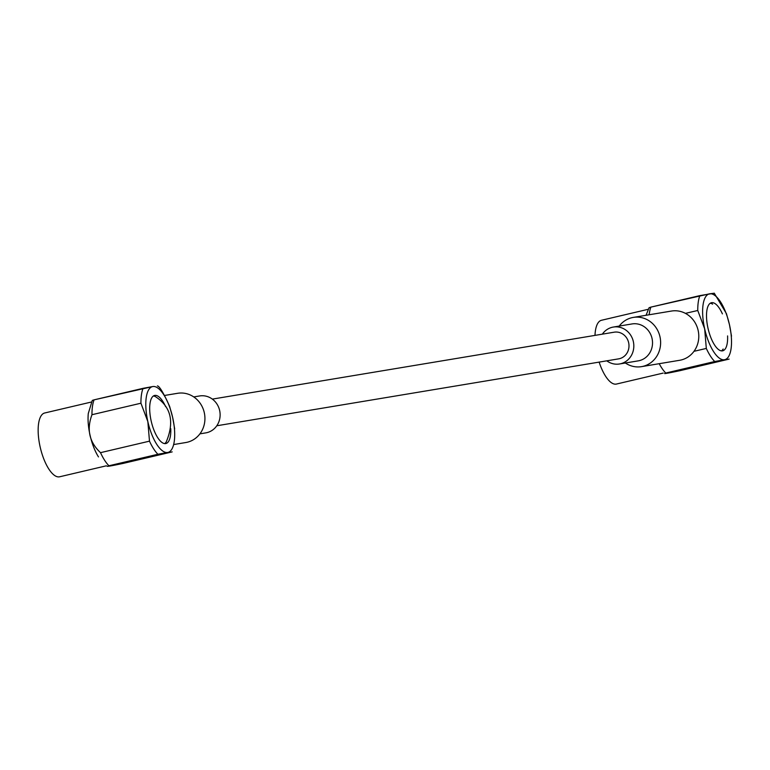 <?xml version="1.0" encoding="UTF-8"?>
<svg xmlns="http://www.w3.org/2000/svg" width="770" height="770" viewBox="0 0 770 770"><rect width="100%" height="100%" fill="white"/><g stroke="black" fill="none" stroke-linecap="round" stroke-linejoin="round"><path stroke-width="1.16" d="M710.277 303.226A24.698 9.173 -103.2 0 1 712.616 304.15A24.698 9.173 -103.2 0 0 710.277 303.226M723.155 349.012A24.698 9.173 -103.2 0 1 721.471 350.879A24.698 9.173 -103.2 0 0 723.155 349.012M618.637 358.858A13.523 12.551 -99.5 0 0 628.638 342.65A13.523 12.551 -99.5 0 0 614.2 332.188A13.523 12.551 -99.5 0 1 628.638 342.65A13.523 12.551 -99.5 0 1 618.637 358.858L216.784 425.772L618.637 358.858M601.774 320.214A32.754 12.166 76.8 0 0 601.486 320.272A32.754 12.166 76.8 0 0 594.998 335.383A32.754 12.166 76.8 0 1 601.486 320.272L648.225 309.29L601.486 320.272A32.754 12.166 76.8 0 1 601.774 320.214M599.137 362.102A32.754 12.166 76.8 0 0 616.472 384.047L663.211 373.075L616.472 384.047A32.754 12.166 76.8 0 1 599.137 362.102M714.146 293.235L709.642 293.803A33.793 12.551 -103.2 0 1 729.469 324.699L726.457 313.669L729.469 324.699A33.793 12.551 -103.2 0 1 724.503 359.734A33.793 12.551 -103.2 0 1 704.666 328.838A33.793 12.551 -103.2 0 1 709.642 293.803L650.9 307.114L699.872 295.613A39.001 14.486 -103.2 0 0 697.755 310.483L704.666 328.838L706.311 348.425A39.001 14.486 -103.2 0 0 714.724 361.534L724.503 359.734A33.793 12.551 -103.2 0 1 704.666 328.838A33.793 12.551 -103.2 0 1 709.642 293.803A33.793 12.551 -103.2 0 1 729.469 324.699A33.793 12.551 -103.2 0 1 724.503 359.734L714.724 361.534A39.001 14.486 -103.2 0 1 706.311 348.425L693.982 351.322A24.958 23.167 -99.5 0 0 698.13 330.369A24.958 23.167 -99.5 0 0 685.425 313.371L697.755 310.483A39.001 14.486 -103.2 0 1 699.872 295.613L714.146 293.235M722.501 350.86A24.698 9.173 -103.2 0 1 708.073 328.569A24.698 9.173 -103.2 0 1 711.422 302.726A24.698 9.173 -103.2 0 1 722.414 313.881A24.698 9.173 -103.2 0 0 711.422 302.726A24.698 9.173 -103.2 0 0 708.073 328.569A24.698 9.173 -103.2 0 0 722.501 350.86A24.698 9.173 -103.2 0 0 722.722 350.812A24.698 9.173 -103.2 0 1 722.501 350.86M727.592 335.922A24.698 9.173 -103.2 0 1 722.722 350.812A24.698 9.173 -103.2 0 0 727.592 335.922M729.113 359.099L680.035 370.659L729.113 359.099M731.5 336.153L729.469 324.699L731.5 336.153M649.12 307.682L650.9 307.114A39.001 14.486 -103.2 0 0 649.149 314.766A39.001 14.486 -103.2 0 1 650.9 307.114L649.12 307.682L646.04 315.286L649.12 307.682M665.752 373.046L714.724 361.534L665.752 373.046C662.19 374.21 666.945 373.421 680.035 370.659C666.945 373.421 662.19 374.21 665.752 373.046A39.001 14.486 -103.2 0 1 659.207 363.7A39.001 14.486 -103.2 0 0 665.752 373.046M671.479 311.051A24.958 23.167 80.5 0 1 685.425 313.371L697.755 310.483L704.666 328.838L706.311 348.425L693.982 351.322A24.958 23.167 80.5 0 1 679.679 360.283A24.958 23.167 80.5 0 0 693.982 351.322A24.958 23.167 -99.5 0 0 698.13 330.369A24.958 23.167 -99.5 0 0 685.425 313.371A24.958 23.167 80.5 0 0 671.479 311.051L633.306 317.404A24.958 23.167 80.5 0 1 659.967 336.721A24.958 23.167 80.5 0 1 641.506 366.645A24.958 23.167 80.5 0 1 625.375 363.007A24.958 23.167 80.5 0 0 641.506 366.645L679.679 360.283L641.506 366.645A24.958 23.167 80.5 0 0 659.967 336.721A24.958 23.167 80.5 0 0 633.306 317.404L671.479 311.051M619.224 326.076A24.958 23.167 80.5 0 1 633.306 317.404A24.958 23.167 80.5 0 0 619.224 326.076M652.036 338.434A18.721 17.373 80.5 0 1 638.195 360.87A18.721 17.373 80.5 0 0 652.036 338.434A18.721 17.373 80.5 0 0 632.045 323.939A18.721 17.373 80.5 0 1 652.036 338.434M633.335 341.543A18.721 17.373 80.5 0 1 619.494 363.979A18.721 17.373 80.5 0 1 606.789 360.832A18.721 17.373 80.5 0 0 619.494 363.979L638.195 360.87L619.494 363.979A18.721 17.373 80.5 0 0 633.335 341.543A18.721 17.373 80.5 0 0 613.344 327.058A18.721 17.373 80.5 0 1 633.335 341.543M602.342 334.161A18.721 17.373 80.5 0 1 613.344 327.058L632.045 323.939L613.344 327.058A18.721 17.373 80.5 0 0 602.342 334.161M205.792 432.875A18.721 17.373 -99.5 0 0 219.854 411.565A18.721 17.373 -99.5 0 0 199.642 395.953L193.761 396.925L199.642 395.953A18.721 17.373 -99.5 0 1 219.854 411.565A18.721 17.373 -99.5 0 1 205.792 432.875L199.911 433.856L205.792 432.875M185.82 442.529A24.958 23.167 -99.5 0 0 204.57 414.106A24.958 23.167 -99.5 0 0 177.62 393.297L164.684 395.443L177.62 393.297A24.958 23.167 -99.5 0 1 204.57 414.106A24.958 23.167 -99.5 0 1 185.82 442.529L174.357 444.434L185.82 442.529M154.818 395.414A24.698 9.173 -103.2 0 1 165.588 406.608A24.698 9.173 -103.2 0 0 154.818 395.414A24.698 9.173 -103.2 0 0 154.597 395.453A24.698 9.173 -103.2 0 1 154.818 395.414M170.767 428.659A24.698 9.173 -103.2 0 1 165.897 443.539A24.698 9.173 -103.2 0 1 151.315 421.594A24.698 9.173 -103.2 0 1 154.597 395.453A24.698 9.173 -103.2 0 0 151.315 421.594A24.698 9.173 -103.2 0 0 165.897 443.539A24.698 9.173 -103.2 0 0 170.767 428.659M152.816 386.54A33.793 12.551 -103.2 0 1 172.653 417.436A33.793 12.551 -103.2 0 1 167.677 452.462A33.793 12.551 -103.2 0 1 147.84 421.565A33.793 12.551 -103.2 0 1 152.816 386.54L94.075 399.851L143.047 388.34A39.001 14.486 -103.2 0 0 140.929 403.211L147.84 421.565L149.486 441.152A39.001 14.486 -103.2 0 0 157.898 454.271L167.677 452.462A33.793 12.551 -103.2 0 1 147.84 421.565A33.793 12.551 -103.2 0 1 152.816 386.54A33.793 12.551 -103.2 0 1 172.653 417.436L169.631 406.396C163.587 393.027 159.515 386.203 157.427 385.895C159.515 386.203 163.587 393.027 169.621 406.396L172.653 417.436A33.793 12.551 -103.2 0 1 167.677 452.462L157.898 454.271A39.001 14.486 -103.2 0 1 149.486 441.152L100.514 452.664A39.001 14.486 76.8 0 0 108.926 465.773L107.155 466.36L108.926 465.773C105.365 466.938 110.129 466.148 123.21 463.396L172.182 451.884L123.21 463.396C110.129 466.148 105.365 466.938 108.926 465.773L157.898 454.271L108.926 465.773A39.001 14.486 76.8 0 1 100.514 452.664L149.486 441.152L147.84 421.565L140.929 403.211A39.001 14.486 -103.2 0 1 143.047 388.34L152.816 386.54M174.674 428.88L172.653 417.436L174.674 428.88M91.967 414.712C86.461 429.525 89.31 442.182 100.514 452.664C89.31 442.182 86.461 429.525 91.967 414.712A39.001 14.486 -103.2 0 1 94.075 399.851L92.294 400.41L94.075 399.851A39.001 14.486 -103.2 0 0 91.967 414.712L140.929 403.211L91.967 414.712M98.483 456.908A32.754 12.166 -103.2 0 1 88.29 413.5A32.754 12.166 -103.2 0 0 98.483 456.908M59.348 476.842A32.754 12.166 76.8 0 0 59.646 476.784L106.385 465.802L59.646 476.784A32.754 12.166 76.8 0 1 59.348 476.842A32.754 12.166 76.8 0 1 40.223 447.283A32.754 12.166 76.8 0 1 44.66 412.999A32.754 12.166 76.8 0 0 40.223 447.283A32.754 12.166 76.8 0 0 59.348 476.842M153.451 395.953A24.698 9.173 -103.2 0 1 155.79 396.877C171.017 406.955 174.53 421.912 166.33 441.739A24.698 9.173 -103.2 0 1 164.645 443.607A24.698 9.173 -103.2 0 0 166.33 441.739C174.53 421.912 171.017 406.955 155.79 396.877A24.698 9.173 -103.2 0 0 153.451 395.953M212.347 399.11L614.2 332.188L212.347 399.11M714.252 293.168L726.447 313.669L714.252 293.168M92.294 400.419L88.29 413.5L92.294 400.419M44.66 412.999L91.399 402.027L44.66 412.999"/></g></svg>
